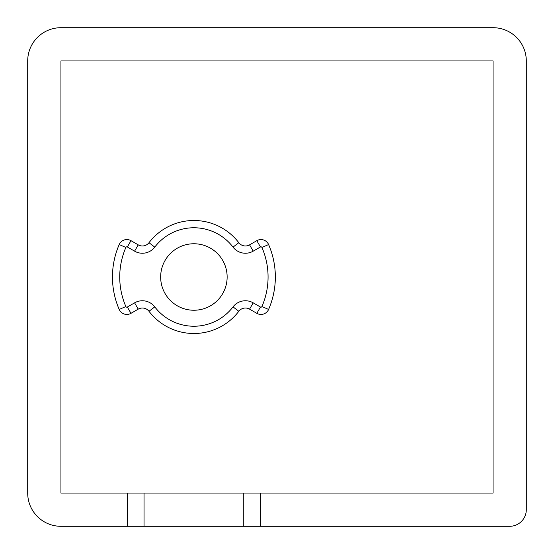 <?xml version="1.0" encoding="UTF-8"?>
<svg xmlns="http://www.w3.org/2000/svg" width="554" height="554" viewBox="0 0 554 554"><rect width="100%" height="100%" fill="white"/><g stroke="black" fill="none" stroke-linecap="round" stroke-linejoin="round"><path stroke-width="0.83" d="M119.733 277A74.167 74.167 0 0 0 125.869 306.542A1.039 1.039 0 0 0 127.344 307.034L134.594 302.844A15.581 15.581 0 0 1 154.767 306.881A49.237 49.237 0 0 0 233.033 306.881A15.581 15.581 0 0 1 253.206 302.844L260.456 307.034A1.039 1.039 0 0 0 261.931 306.542A74.167 74.167 0 0 0 261.931 247.458A1.039 1.039 0 0 0 260.456 246.966L253.206 251.156A15.581 15.581 0 0 1 233.033 247.119A49.237 49.237 0 0 0 154.767 247.119A15.581 15.581 0 0 1 134.594 251.156L127.344 246.966A1.039 1.039 0 0 0 125.869 247.458A74.167 74.167 0 0 0 119.733 277M261.931 247.458L268.6 244.556A81.438 81.438 0 0 1 268.6 309.444A8.31 8.31 0 0 1 256.821 313.329L249.57 309.139A8.31 8.31 0 0 0 238.809 311.293A56.508 56.508 0 0 1 148.991 311.293A8.31 8.31 0 0 0 138.23 309.139L130.979 313.329A8.31 8.31 0 0 1 119.2 309.444A81.438 81.438 0 0 1 119.2 244.556A8.31 8.31 0 0 1 130.979 240.671L138.23 244.861A8.31 8.31 0 0 0 148.991 242.707A56.508 56.508 0 0 1 238.809 242.707A8.31 8.31 0 0 0 249.57 244.861L256.821 240.671A8.31 8.31 0 0 1 268.6 244.556A8.31 8.31 0 0 0 256.821 240.671L260.456 246.966M160.66 277A33.24 33.24 0 0 0 193.9 310.24A33.24 33.24 0 0 0 227.14 277A33.24 33.24 0 0 0 193.9 243.76A33.24 33.24 0 0 0 160.66 277M243.76 526.3L509.68 526.3A16.62 16.62 0 0 0 526.3 509.68L526.3 60.94A33.24 33.24 0 0 0 493.06 27.7L60.94 27.7A33.24 33.24 0 0 0 27.7 60.94L27.7 493.06A33.24 33.24 0 0 0 60.94 526.3L127.42 526.3L127.42 493.06L60.94 493.06L60.94 60.94L493.06 60.94L493.06 493.06L260.38 493.06L260.38 526.3L260.38 493.06L144.04 493.06L144.04 526.3L243.76 526.3L243.76 493.06M144.04 526.3L127.42 526.3M127.42 493.06L144.04 493.06M233.033 247.119L238.809 242.707A8.31 8.31 0 0 0 249.57 244.861L253.206 251.156M125.869 306.542L119.2 309.444M154.767 247.119L148.991 242.707M134.594 251.156L138.23 244.861M268.6 309.444L261.931 306.542M127.344 246.966L130.979 240.671M256.821 313.329L260.456 307.034M125.869 247.458L119.2 244.556M249.57 309.139L253.206 302.844M238.809 311.293L233.033 306.881M127.344 307.034L130.979 313.329M148.991 311.293L154.767 306.881M134.594 302.844L138.23 309.139"/></g></svg>

